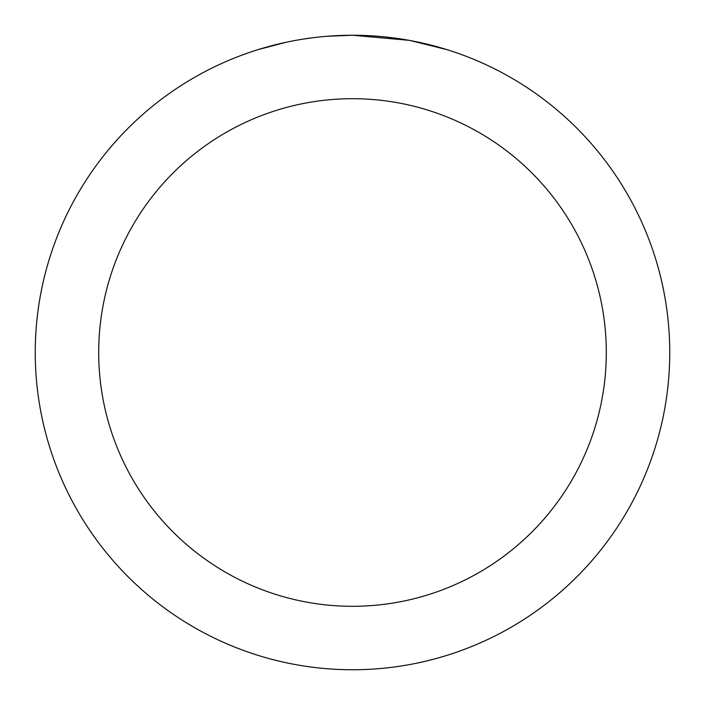 <?xml version="1.0" encoding="UTF-8"?>
<svg xmlns="http://www.w3.org/2000/svg" width="705" height="705" viewBox="0 0 705 705"><rect width="100%" height="100%" fill="white"/><g stroke="black" fill="none" stroke-linecap="round" stroke-linejoin="round"><path stroke-width="1.06" d="M358.827 35.312L363.234 35.435M391.566 37.665L392.905 37.832M408.856 40.3L352.5 35.25A317.25 317.25 0 0 1 669.75 352.5A317.25 317.25 0 0 1 352.5 669.75A317.25 317.25 0 0 1 35.25 352.5A317.25 317.25 0 0 1 352.5 35.25L327.71 36.219M410.354 40.573L446.75 49.579M352.5 98.7A253.8 253.8 0 0 1 606.3 352.5A253.8 253.8 0 0 1 352.5 606.3A253.8 253.8 0 0 1 98.7 352.5A253.8 253.8 0 0 1 352.5 98.7M316.721 37.277L312.853 37.735M258.259 49.579L285.904 42.318M303.996 38.978L312.853 37.744M329.244 36.105L334.293 35.779M305.071 38.819L310.905 37.991"/></g></svg>
